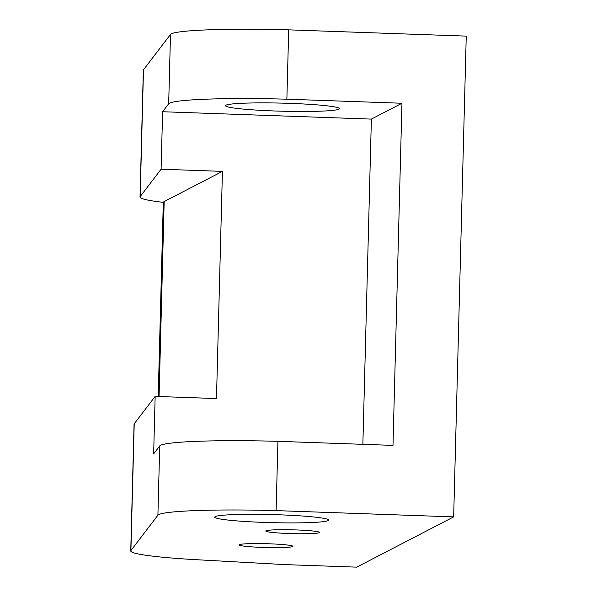 <?xml version="1.0" encoding="UTF-8"?>
<svg xmlns="http://www.w3.org/2000/svg" width="597" height="597" viewBox="0 0 597 597"><rect width="100%" height="100%" fill="white"/><g stroke="black" fill="none" stroke-linecap="round" stroke-linejoin="round"><path stroke-width="0.9" d="M275.09 110.997A56.961 4.037 1.5 0 1 225.509 105.691A56.961 4.037 1.5 0 1 289.814 103.363A56.961 4.037 1.5 0 1 339.394 108.676A56.961 4.037 1.5 0 1 275.09 110.997M265.993 530.793A26.91 1.91 -178.5 0 0 265.769 531.024A26.91 1.91 -178.5 0 0 290.903 533.591A26.91 1.91 -178.5 0 0 319.35 532.673A26.91 1.91 -178.5 0 0 319.574 532.434A26.91 1.91 -178.5 0 0 294.44 529.875A26.91 1.91 -178.5 0 0 265.993 530.793M239.233 544.665A26.91 1.91 -178.5 0 0 239.009 544.904A26.91 1.91 -178.5 0 0 264.143 547.464A26.91 1.91 -178.5 0 0 292.582 546.553A26.91 1.91 -178.5 0 0 292.806 546.315A26.91 1.91 -178.5 0 0 267.672 543.748A26.91 1.91 -178.5 0 0 239.233 544.665M279.038 514.793A56.961 4.037 -178.5 0 0 214.741 517.114A56.961 4.037 -178.5 0 0 264.322 522.42A56.961 4.037 -178.5 0 0 328.619 520.099A56.961 4.037 -178.5 0 0 279.038 514.793M276.105 510.614A114.437 8.119 -178.5 0 0 157.906 515.211L130.9 550.561A107.639 7.634 -178.5 0 0 130.75 550.941A107.639 7.634 -178.5 0 0 197.219 559.747L285.336 564.628L356.707 567.15L453.66 516.883L276.105 510.614L277.918 441.325L392.99 445.392L401.953 103.251L286.873 99.192L288.694 29.85L466.25 36.118L453.66 516.883M130.9 550.561L134.221 423.795L155.153 396.393L153.653 453.869L159.72 445.929A114.437 8.119 1.5 0 1 277.918 441.325M134.221 423.795A107.639 7.634 -178.5 0 0 134.064 424.183L130.75 550.941M286.873 99.192A114.437 8.119 -178.5 0 0 168.675 103.788L162.608 111.736L161.1 169.212L140.168 196.614A107.639 7.634 -178.5 0 0 140.019 196.995A107.639 7.634 -178.5 0 0 163.294 202.361L158.212 396.505M140.019 196.995L143.34 70.185A107.639 7.634 1.5 0 1 143.489 69.797L170.496 34.454A114.437 8.119 1.5 0 1 288.694 29.85M161.1 169.212L222.427 171.376L216.48 398.557L155.153 396.393M163.294 202.361A108.579 7.701 1.5 0 1 164.168 201.577L222.427 171.376M401.953 103.251L371.379 119.101L162.608 111.736M371.379 119.101L362.864 444.325M157.906 515.211L159.72 445.929M140.168 196.614L143.489 69.797M168.675 103.788L170.496 34.454M159.063 396.535L164.168 201.577"/></g></svg>
